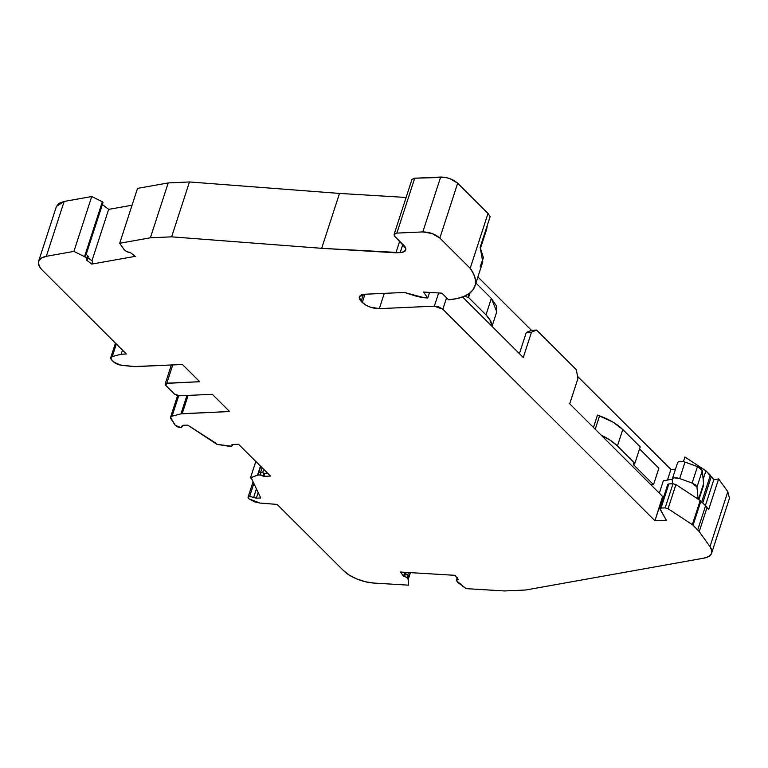 <?xml version="1.0" encoding="UTF-8"?>
<svg xmlns="http://www.w3.org/2000/svg" width="768" height="768" viewBox="0 0 768 768"><rect width="100%" height="100%" fill="white"/><g stroke="black" fill="none" stroke-linecap="round" stroke-linejoin="round"><path stroke-width="1.15" d="M258.173 492.538L256.349 498.173L253.642 497.462L256.349 498.173L258.173 492.538L256.349 498.173L260.746 497.971L251.827 479.146L250.502 477.821L255.811 461.482M182.362 425.539L182.16 426.173L183.264 425.29L180.566 427.488L175.21 425.27L170.563 417.35L172.07 416.179L178.694 395.779L172.07 416.179L180.96 413.856L186.941 395.453L180.96 413.856L182.189 413.683L188.131 395.405L182.189 413.683L229.603 411.533L212.333 394.31L229.603 411.533L182.189 413.683L188.131 395.405M410.256 572.621L408.106 579.226L410.256 572.621L408.106 579.226L408.557 585.158L373.958 583.066A25.661 11.203 18 0 1 343.594 570.662A25.661 11.203 18 0 1 343.469 570.538L277.162 504.413L260.083 503.078L249.014 498.883L248.131 497.222L249.658 496.397L253.862 483.446L249.658 496.397L253.642 497.462L256.435 488.87M260.467 466.128L257.549 475.123L260.467 466.128L257.549 475.123L250.502 477.821L251.827 479.146L250.502 477.821L257.875 475.066L260.707 466.358M182.15 425.818L182.16 426.691L182.582 425.424M667.882 484.253L667.853 484.992L667.882 484.253L668.87 483.917L672.998 483.734L665.155 507.878L661.027 508.061L668.87 483.917L672.998 483.734L665.155 507.878L668.074 508.723L675.917 484.57L672.998 483.734L665.155 507.878L661.027 508.061L668.87 483.917L672.998 483.734L675.917 484.57L672.998 483.734M260.746 466.397L258.826 472.32L260.746 466.397L258.826 472.32L261.014 472.224L260.122 474.96L257.549 475.123L250.502 477.821M257.549 475.123L260.122 474.96A2.563 1.123 18 0 1 263.04 475.805L263.933 473.059L258.826 472.32L261.014 472.224L260.122 474.96L263.846 476.352L264.739 473.606L267.83 473.462L264.739 473.606L261.014 472.224L260.122 474.96A2.563 1.123 18 0 1 263.04 475.805L263.846 476.352L270.422 476.054L238.541 444.259L231.965 444.557L232.262 445.104A2.563 1.123 18 0 1 231.216 446.141L216.95 444.365L215.616 443.04L216.95 444.365L231.216 446.141A2.563 1.123 18 0 0 232.33 445.613A2.563 1.123 18 0 0 232.262 445.104L231.802 446.045L228.97 446.246L216.95 444.365L187.67 425.088L183.264 425.29L187.67 425.088L183.264 425.29L181.901 427.075L180.566 427.488L177.475 426.864L175.21 425.27L170.486 417.485L172.07 416.179L180.96 413.856L229.603 411.533L212.333 394.31L179.443 395.798L174.336 393.946L165.706 385.334L165.206 384.029L166.819 383.203L172.762 364.934M166.819 383.203L199.709 381.715L166.819 383.203L165.706 385.334L174.336 393.946L179.443 395.798L212.333 394.31L179.443 395.798L176.659 395.318L174.336 393.946L165.706 385.334L165.178 384.566L165.782 383.414L199.709 381.715L182.438 364.493L135.024 366.634L182.438 364.493L199.709 381.715L182.438 364.493L133.565 366.586L120.998 365.232L113.942 362.208L111.638 359.914L110.774 357.715L112.282 356.544L116.342 344.026L112.282 356.544L121.162 354.221L122.486 350.16L121.162 354.221L126.326 353.99L42.509 270.394A25.661 11.203 18 0 1 42.384 270.269A25.661 11.203 18 0 1 38.611 261.274A25.661 11.203 18 0 1 46.32 256.31L64.157 201.437L91.738 196.531L102.355 201.763L84.883 256.867L102.749 202.013L85.805 254.15L87.571 255.514L86.688 258.259L84.883 256.867L102.355 201.763L84.518 256.646L73.91 251.405L91.738 196.531L102.355 201.763L84.518 256.646L73.91 251.405L91.738 196.531L102.355 201.763L102.691 202.781L102.355 201.763M703.142 479.318L705.917 470.803L684.922 457.008L683.424 461.626L684.922 457.008L705.917 470.803L703.142 479.318L705.917 470.803L710.362 475.238L701.702 501.888M672.586 483.754L672.202 479.616L672.72 478.454L674.381 477.821L679.67 478.56C675.139 477.235 672.643 477.59 672.202 479.616L672.586 483.754L672.259 479.088L677.654 462.518M702.739 502.925L711.36 476.4L702.739 502.925L711.36 476.4L713.779 479.779L718.608 478.915L727.814 491.741L709.978 546.624A25.661 11.203 18 0 1 711.629 553.181A25.661 11.203 18 0 1 703.939 558.134L525.734 589.997L504.48 590.957L466.003 588.634L456.566 580.79A2.563 1.123 18 0 1 456.403 580.128A2.563 1.123 18 0 1 457.267 579.619L458.102 579.514L455.098 575.328L400.502 572.026L403.507 576.211L404.592 576.442A2.563 1.123 18 0 1 407.088 577.795L408.106 579.226L407.088 577.795L407.971 575.05L408.979 576.451L410.227 572.621M260.64 472.234L262.099 467.75M86.688 258.259A2.563 1.123 18 0 1 87.005 259.718L87.11 258.672L84.518 256.646L86.688 258.259L87.571 255.514L85.805 254.15L87.571 255.514L87.888 256.973L88.214 256.339L87.571 255.514L86.688 258.259A2.563 1.123 18 0 1 87.312 259.373A2.563 1.123 18 0 1 87.005 259.718L86.448 260.006L91.738 264.086L135.254 256.349L129.965 252.269L129.024 252.24A2.563 1.123 18 0 1 126.134 251.242L124.09 249.61L119.702 243.264L150.374 237.802L168.202 182.928L137.53 188.381L119.702 243.264L137.53 188.381L168.202 182.928L137.53 188.381L119.702 243.264L124.09 249.61L126.134 251.242A2.563 1.123 18 0 0 129.024 252.24L126.749 251.626L124.33 249.85L119.702 243.264L150.374 237.802L168.202 182.928L189.456 181.958L339.504 193.43L406.109 197.462M119.702 243.264L150.374 237.802L171.629 236.842L321.677 248.314L395.933 252.806L399.667 241.296L395.933 252.806L402.067 252.394L405.562 250.339L405.658 248.093L395.011 236.64L394.186 234.461L396.874 233.098L414.71 178.214L444.941 177.331L449.942 178.646L457.68 183.197C453.024 179.213 447.35 177.168 440.659 177.043L422.822 231.926C429.523 232.032 435.197 234.086 439.853 238.08L457.68 183.197L488.016 213.456L470.189 268.33A66.979 29.261 18 0 1 474.95 286.051A66.979 29.261 18 0 1 448.55 299.779L441.907 293.155L423.466 292.042L427.728 297.984L429.542 292.406L427.728 297.984L424.435 297.792L404.371 292.454L417.427 296.573L424.435 297.792L404.371 292.454L364.877 294.24L404.371 292.454L364.877 294.24L361.402 294.922L359.482 296.515L359.386 298.762L361.133 301.334L363.398 294.384L361.133 301.334L359.309 296.909L364.877 294.24C358.963 294.922 357.715 297.283 361.133 301.334L363.398 294.384M640.214 446.87L634.858 463.334L633.264 463.814L633.59 464.784L633.235 463.891L634.858 463.334L633.59 464.784L653.53 484.656L650.909 484.771L601.19 435.187C607.958 438.374 613.373 441.965 617.434 445.958L622.781 429.494L640.214 446.87L634.858 463.334L617.434 445.958L622.781 429.494L640.214 446.87L634.858 463.334L617.434 445.958L622.781 429.494L640.214 446.87M634.051 463.392L633.59 464.784L634.051 463.392L633.59 464.784L653.53 484.656L650.909 484.771L662.602 496.435L663.946 496.195L662.602 496.435L654.941 520.771L666.365 520.253L659.923 508.608L667.757 484.454M469.373 293.395L468.038 297.504L469.373 293.395L468.038 297.504L464.688 296.083M468.038 297.504L470.054 292.867L468.557 297.475L485.981 314.861L491.328 298.397L496.589 306.106L496.742 311.866M672.202 479.616C672.643 477.59 675.139 477.235 679.67 478.56L692.131 483.062L696.97 487.027L702.317 470.563L697.478 466.598L692.131 483.062L695.53 484.906L696.97 487.027L702.317 470.563L703.574 483.821L698.506 499.411M703.325 486.019L698.89 499.67M702.989 486.778L703.574 483.821L702.989 486.778L703.574 483.821L702.317 470.563L697.478 466.598L700.877 468.442L702.317 470.563L703.574 483.821M663.821 496.579L662.794 496.618L663.821 496.579L662.794 496.618L654.941 520.771L666.365 520.253L660 509.136L661.027 508.061L668.87 483.917L667.853 484.992L668.87 483.917M710.362 475.238L705.917 470.803L713.779 479.779L705.398 505.574L713.779 479.779L718.608 478.915L708.624 509.654L705.571 505.738L697.718 529.882L693.062 525.245L700.915 501.091L705.571 505.738L697.718 529.882L699.216 531.619L707.059 507.475L705.571 505.738L697.718 529.882L693.062 525.245L700.915 501.091L700.186 500.515L692.342 524.669L693.062 525.245L700.915 501.091L700.186 500.515L692.342 524.669L668.074 508.723L675.917 484.57L698.112 499.152L696.97 487.027L702.317 470.563M470.054 292.867L468.557 297.475L485.981 314.861L491.328 298.397L475.93 283.037L491.328 298.397L496.79 311.693L492.038 326.333M639.542 448.915L658.877 468.192L639.542 448.915L658.877 468.192L653.53 484.656L650.909 484.771L601.19 435.187L610.33 440.266L617.434 445.958L634.858 463.334M593.453 427.469L597.475 415.094L599.568 415.853L595.219 429.235L599.568 415.853L597.475 415.094L593.453 427.469L597.475 415.094L612.787 421.997L622.781 429.494C617.165 424.051 609.427 419.501 599.568 415.853C609.427 419.501 617.165 424.051 622.781 429.494M659.328 493.162L663.341 480.787L659.328 493.162L663.341 480.787L672.221 479.213M677.549 463.152C677.99 461.126 680.486 460.771 685.018 462.096L697.478 466.598L692.131 483.062L696.97 487.027L697.555 493.21L696.97 487.027M408.509 572.515L407.77 574.81M711.36 476.4L713.779 479.779L718.608 478.915L727.814 491.741L709.978 546.624L711.773 550.531L711.302 553.949L708.614 556.56L703.939 558.134L525.734 589.997L504.48 590.957L466.003 588.634L457.594 582.211L456.384 580.378L458.102 579.514L455.098 575.328L400.502 572.026L403.507 576.211L406.675 577.373L408.202 579.456L410.419 572.63M262.733 472.493L263.741 469.382M364.982 294.24L362.294 302.496L364.982 294.24L362.294 302.496L361.133 301.334L365.626 304.992L370.032 307.046L379.315 308.65C372.624 308.544 366.941 306.49 362.294 302.496L361.133 301.334M658.877 468.192L653.53 484.656L658.877 468.192M468.557 297.475L485.981 314.861C489.936 318.854 491.875 322.598 491.808 326.102L523.277 357.485L531.475 332.237L526.291 332.477L519.418 353.635M685.018 462.096L679.67 478.56L685.018 462.096L697.478 466.598L692.131 483.062L679.67 478.56L685.018 462.096L697.478 466.598M486.701 229.085L487.258 225.494L486.595 229.44M477.907 276.95L531.389 330.298L477.907 276.95L531.389 330.298L526.291 332.477L531.475 332.237L526.291 332.477L531.389 330.298L536.582 330.067L531.475 332.237L523.277 357.485L531.475 332.237L536.582 330.067L576.384 369.763L577.92 378.557L569.722 403.805L601.19 435.187C607.958 438.374 613.373 441.965 617.434 445.958M577.526 376.31L670.906 469.44L675.456 469.229L670.906 469.44L577.526 376.31L670.906 469.44L667.459 480.058M405.792 572.352L405.37 573.667M91.738 264.086L92.63 261.35L91.738 264.086L135.254 256.349L129.965 252.269L135.254 256.349L91.738 264.086L86.448 260.006L87.005 259.718L86.448 260.006L91.738 264.086L92.63 261.35L87.859 257.674M102.384 204.528L108.662 209.376L102.384 204.528L108.662 209.376L91.939 260.822L108.662 209.376L132.067 205.21L108.662 209.376L91.939 260.822M150.374 237.802L171.629 236.842L189.456 181.958L168.202 182.928L150.374 237.802L171.629 236.842L321.677 248.314L400.166 252.614A12.826 5.606 18 0 0 403.91 245.52L395.011 236.64L403.91 245.52A12.826 5.606 18 0 1 405.725 249.955A12.826 5.606 18 0 1 400.166 252.614L402.826 244.435M412.013 179.357L414.71 178.214L411.926 179.568L394.099 234.432M411.926 179.568L414.71 178.214L440.659 177.043L422.822 231.926L396.874 233.098L414.71 178.214L396.874 233.098C394.022 233.472 393.408 234.653 395.011 236.64L394.176 234.23L396.874 233.098L422.822 231.926L432.115 233.53L439.853 238.08L457.68 183.197L488.016 213.456L470.189 268.33L439.853 238.08L457.68 183.197L488.016 213.456L490.138 216.614L480.154 247.344L483.427 257.722L480.25 266.429M384.288 293.366L379.315 308.65L384.288 293.366L379.315 308.65L434.333 306.163L442.838 309.235L446.563 297.792M438.259 294.086L434.333 306.163L438.97 306.97L442.838 309.235L654.941 520.771L442.838 309.235L434.333 306.163L438.259 294.086M475.93 283.037L491.328 298.397L485.981 314.861L490.406 320.669L491.808 326.102L523.277 357.485L462.576 296.947M675.917 484.57L698.112 499.152L697.555 493.21L698.112 499.152L700.186 500.515L692.342 524.669L668.074 508.723L675.917 484.57L700.186 500.515L705.571 505.738L700.915 501.091M56.39 206.573L58.934 203.328L64.157 201.437L91.738 196.531L73.91 251.405L46.32 256.31L64.157 201.437L91.738 196.531M526.291 332.477L531.389 330.298L536.582 330.067L576.384 369.763L577.92 378.557L569.722 403.805L601.19 435.187L569.722 403.805L577.92 378.557L576.384 369.763L536.582 330.067L531.475 332.237M693.062 525.245L699.216 531.619L709.978 546.624L699.216 531.619L707.059 507.475L708.624 509.654L718.608 478.915L727.814 491.741L709.978 546.624A25.661 11.203 18 0 1 703.939 558.134L525.734 589.997L504.48 590.957L466.003 588.634L456.566 580.79A2.563 1.123 18 0 1 457.267 579.619L458.102 579.514L455.098 575.328L400.502 572.026L403.507 576.211L404.592 576.442A2.563 1.123 18 0 1 407.088 577.795L407.971 575.05L408.979 576.451L406.954 574.234L404.4 573.466L403.498 572.208M263.04 475.805L263.846 476.352L264.739 473.606L263.933 473.059L263.04 475.805L263.933 473.059L261.014 472.224M38.611 261.274L56.438 206.39L64.157 201.437L46.32 256.31L73.91 251.405L84.518 256.646M168.202 182.928L189.456 181.958L171.629 236.842L321.677 248.314L339.504 193.43L189.456 181.958L339.504 193.43L321.677 248.314L339.504 193.43M480.154 247.344L490.138 216.614L488.016 213.456L490.138 216.614L480.154 247.344L482.774 261.898L474.95 286.051M601.19 435.187L662.602 496.435L663.946 496.195M727.814 491.741L729.466 498.298L711.629 553.181M457.267 579.619L457.546 578.746M403.507 576.211L404.4 573.466L405.437 573.686L404.4 573.466L403.507 576.211L404.4 573.466M404.592 576.442L405.437 573.686L407.971 575.05L405.437 573.686L404.592 576.442L405.437 573.686M408.202 579.456L408.557 585.158L373.958 583.066L408.557 585.158L408.106 579.226M253.862 483.446L249.658 496.397C247.824 496.723 247.613 497.549 249.014 498.883L260.083 503.078L277.162 504.413L343.469 570.538A25.661 11.203 18 0 0 343.594 570.662A25.661 11.203 18 0 0 373.958 583.066L365.549 581.779L357.005 579.043L349.373 575.184L343.594 570.662A25.661 11.203 18 0 1 343.469 570.538L277.162 504.413L260.083 503.078L254.63 501.888L249.014 498.883L248.035 497.242L249.658 496.397L256.349 498.173L260.746 497.971L251.827 479.146L260.746 497.971L256.349 498.173M267.83 473.462L264.739 473.606L263.846 476.352L270.422 476.054L238.541 444.259L231.965 444.557L232.262 445.104L232.445 444.528M215.616 443.04L187.67 425.088L215.616 443.04M116.342 344.026L112.282 356.544C110.438 357.178 110.218 358.31 111.638 359.914L113.942 362.208L120.998 365.232L135.024 366.634L119.011 364.858L115.286 363.264L110.851 358.838L110.688 357.85L112.282 356.544L121.162 354.221L126.326 353.99L42.509 270.394A25.661 11.203 18 0 1 42.384 270.269L40.339 267.936L38.4 263.462L38.554 261.456L41.098 258.211L46.32 256.31L73.91 251.405M129.965 252.269L129.024 252.24L129.965 252.269M488.016 213.456L470.189 268.33L439.853 238.08C435.197 234.086 429.523 232.032 422.822 231.926L440.659 177.043C447.35 177.168 453.024 179.213 457.68 183.197M439.853 238.08L470.189 268.33L473.712 274.157L475.421 279.725L475.267 284.87L473.261 289.459L469.44 293.338L463.939 296.41L456.912 298.579L448.55 299.779L441.907 293.155L423.466 292.042L427.728 297.984L424.435 297.792L427.728 297.984L429.542 292.406M362.294 302.496C366.941 306.49 372.624 308.544 379.315 308.65L434.333 306.163L438.624 292.963M660 509.136L660.038 508.397L661.027 508.061L660 509.136L666.365 520.253L654.941 520.771L442.838 309.235M665.155 507.878L668.074 508.723L665.155 507.878L661.027 508.061M182.16 426.173L180.566 427.488L175.21 425.27L171.437 419.549C170.016 417.936 170.227 416.813 172.07 416.179L178.694 395.779M249.658 496.397L253.642 497.462M260.122 474.96L257.875 475.066M407.088 577.795L407.971 575.05M84.883 256.867L102.71 201.984M470.189 268.33A66.979 29.261 18 0 1 448.55 299.779L441.907 293.155L423.466 292.042L427.728 297.984M496.81 311.645L496.301 312.864M595.219 429.235L599.568 415.853M172.07 416.179L180.96 413.856L186.941 395.453M112.282 356.544L121.162 354.221L122.486 350.16M633.59 464.784L653.53 484.656M485.981 314.861C489.936 318.854 491.875 322.598 491.808 326.102M679.67 478.56L692.131 483.062M713.779 479.779L705.398 505.574M486.624 229.325L487.258 225.494M675.456 469.229L670.906 469.44M705.917 470.803L684.922 457.008L683.424 461.626M264.739 473.606L263.933 473.059M180.96 413.856L182.189 413.683M121.162 354.221L126.326 353.99L42.509 270.394A25.661 11.203 18 0 1 42.384 270.269A25.661 11.203 18 0 1 46.32 256.31M399.667 241.296L395.933 252.806L400.166 252.614M650.909 484.771L662.602 496.435M662.794 496.618L654.941 520.771M531.389 330.298L536.582 330.067M697.718 529.882L699.216 531.619L707.059 507.475L705.571 505.738M698.112 499.152L700.186 500.515M707.059 507.475L708.624 509.654L718.608 478.915M108.662 209.376L132.067 205.21M414.71 178.214L440.659 177.043M263.846 476.352L270.422 476.054L238.541 444.259L231.965 444.557L232.262 445.104M171.629 236.842L189.456 181.958M321.677 248.314L395.933 252.806M396.874 233.098L422.822 231.926M379.315 308.65L434.333 306.163M692.342 524.669L668.074 508.723M709.978 546.624L699.216 531.619M253.066 481.757L248.054 497.194M170.534 417.293L177.59 395.587M115.459 343.142L110.726 357.696M103.027 202.541L86.083 254.678M486.682 229.19L480.557 248.035M165.158 384.01L171.331 364.992M232.33 445.594L232.685 444.518M87.312 259.373L88.205 256.627M456.403 580.128L457.296 577.392"/></g></svg>
